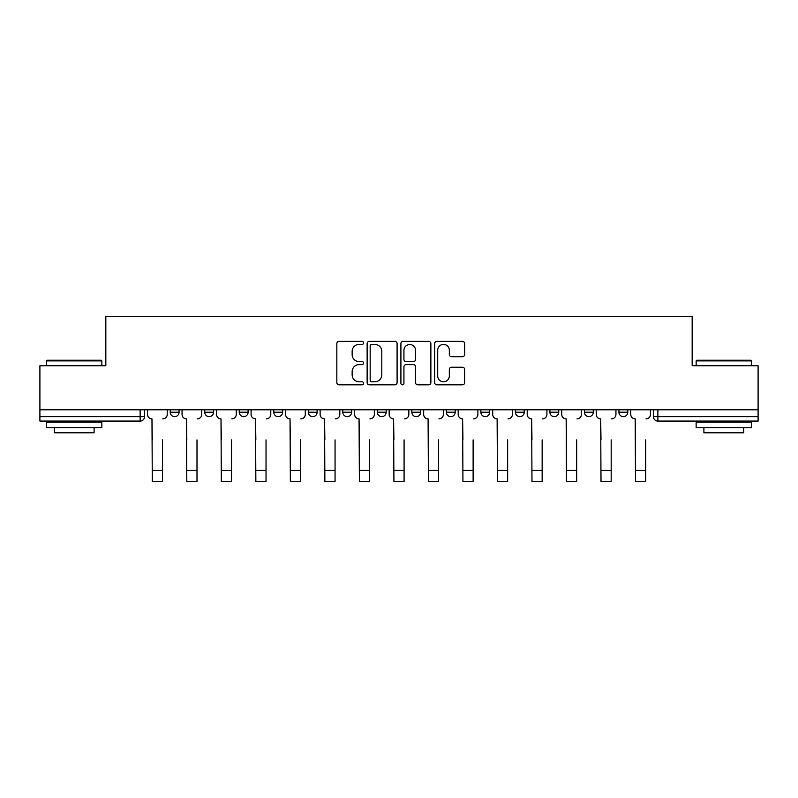 <?xml version="1.0" encoding="UTF-8"?>
<svg xmlns="http://www.w3.org/2000/svg" width="798" height="798" viewBox="0 0 798 798"><rect width="100%" height="100%" fill="white"/><g stroke="black" fill="none" stroke-linecap="round" stroke-linejoin="round"><path stroke-width="1.2" d="M363.599 342.901A1.516 1.516 0 0 0 362.083 341.384L339 341.384A2.175 2.175 0 0 0 336.836 343.559L336.836 382.651A2.175 2.175 0 0 0 339 384.816L362.083 384.816A1.516 1.516 0 0 0 363.599 383.299A1.516 1.516 0 0 0 362.083 381.783L359.09 381.783A6.953 6.953 0 0 1 352.147 374.831L352.147 371.569A6.953 6.953 0 0 1 359.09 364.626L362.083 364.626A1.516 1.516 0 0 0 363.599 363.1A1.516 1.516 0 0 0 362.083 361.584L359.09 361.584A6.953 6.953 0 0 1 352.147 354.631L352.147 351.369A6.953 6.953 0 0 1 359.09 344.427L362.083 344.427A1.516 1.516 0 0 0 363.599 342.901M549.902 409.783L549.902 412.217L558.75 412.217A4.429 4.429 0 0 1 554.321 416.646A4.429 4.429 0 0 1 549.902 412.217L549.902 409.783M480.865 409.783L480.865 412.217L489.713 412.217A4.429 4.429 0 0 1 485.294 416.646A4.429 4.429 0 0 1 480.865 412.217L480.865 409.783M446.351 409.783L446.351 412.217L455.199 412.217A4.429 4.429 0 0 1 450.77 416.646A4.429 4.429 0 0 1 446.351 412.217L446.351 409.783M411.838 409.783L411.838 412.217L420.686 412.217A4.429 4.429 0 0 1 416.257 416.646A4.429 4.429 0 0 1 411.838 412.217L411.838 409.783M377.314 409.783L377.314 412.217L386.162 412.217A4.429 4.429 0 0 1 381.743 416.646A4.429 4.429 0 0 1 377.314 412.217L377.314 409.783M342.801 409.783L342.801 412.217L351.649 412.217A4.429 4.429 0 0 1 347.23 416.646A4.429 4.429 0 0 1 342.801 412.217L342.801 409.783M308.287 412.217L308.287 409.783L308.287 412.217A4.429 4.429 0 0 0 312.706 416.646A4.429 4.429 0 0 1 308.287 412.217L317.135 412.217A4.429 4.429 0 0 1 312.706 416.646A4.429 4.429 0 0 0 317.135 412.217A4.429 4.429 0 0 1 312.706 416.646M273.764 412.217L273.764 409.783L273.764 412.217A4.429 4.429 0 0 0 278.193 416.646A4.429 4.429 0 0 1 273.764 412.217L282.622 412.217A4.429 4.429 0 0 1 278.193 416.646M239.25 412.217L239.25 409.783L239.25 412.217A4.429 4.429 0 0 0 243.679 416.646A4.429 4.429 0 0 1 239.25 412.217L248.098 412.217A4.429 4.429 0 0 1 243.679 416.646M462.471 356.696A2.175 2.175 0 0 0 464.645 354.521L464.645 343.559A2.175 2.175 0 0 0 462.471 341.384L436.845 341.384A2.175 2.175 0 0 0 434.671 343.559L434.671 382.651A2.175 2.175 0 0 0 436.845 384.816L462.471 384.816A2.175 2.175 0 0 0 464.645 382.651L464.645 369.404A2.175 2.175 0 0 0 462.471 367.23L451.498 367.23A2.175 2.175 0 0 0 449.334 369.404L449.334 375.968A5.805 5.805 0 0 1 443.518 381.783A5.805 5.805 0 0 1 437.713 375.968L437.713 350.232A5.805 5.805 0 0 1 443.518 344.427A5.805 5.805 0 0 1 449.334 350.232L449.334 354.521A2.175 2.175 0 0 0 451.498 356.696L462.471 356.696M39.9 409.783L39.9 365.753L105.835 365.753L105.835 316.417L692.165 316.417L692.165 365.753L758.1 365.753L758.1 409.783L39.9 409.783L39.9 416.646L144.558 416.646L144.558 409.783M397.095 343.559A2.175 2.175 0 0 0 394.93 341.384L369.304 341.384A2.175 2.175 0 0 0 367.13 343.559L367.13 382.651A2.175 2.175 0 0 0 369.304 384.816L394.93 384.816A2.175 2.175 0 0 0 397.095 382.651L397.095 343.559M403.07 341.384L428.696 341.384A2.175 2.175 0 0 1 430.87 343.559L430.87 382.651A2.175 2.175 0 0 1 428.696 384.816L417.733 384.816A2.175 2.175 0 0 1 415.559 382.651L415.559 366.791A2.175 2.175 0 0 0 413.384 364.626L406.112 364.626A2.175 2.175 0 0 0 403.938 366.791L403.938 383.299A1.516 1.516 0 0 1 402.421 384.816A1.516 1.516 0 0 1 400.905 383.299L400.905 343.559A2.175 2.175 0 0 1 403.07 341.384M653.442 409.783L653.442 416.646L758.1 416.646L758.1 421.075L657.871 421.075A4.429 4.429 0 0 1 653.442 416.646M758.1 409.783L758.1 416.646M140.129 409.783L140.129 421.075A4.429 4.429 0 0 0 144.558 416.646A4.429 4.429 0 0 1 140.129 421.075L39.9 421.075L39.9 416.646M627.777 409.783L627.777 412.217A4.429 4.429 0 0 1 623.358 416.646A4.429 4.429 0 0 1 618.929 412.217A4.429 4.429 0 0 0 623.358 416.646M618.929 409.783L618.929 412.217L627.777 412.217M593.263 409.783L593.263 412.217A4.429 4.429 0 0 1 588.834 416.646A4.429 4.429 0 0 1 584.415 412.217L593.263 412.217M584.415 409.783L584.415 412.217M558.75 409.783L558.75 412.217M524.236 409.783L524.236 412.217A4.429 4.429 0 0 1 519.807 416.646A4.429 4.429 0 0 1 515.378 412.217L524.236 412.217M515.378 409.783L515.378 412.217M489.713 409.783L489.713 412.217M455.199 409.783L455.199 412.217M420.686 409.783L420.686 412.217L420.686 409.783M386.162 409.783L386.162 412.217A4.429 4.429 0 0 1 381.743 416.646A4.429 4.429 0 0 0 386.162 412.217M351.649 409.783L351.649 412.217A4.429 4.429 0 0 1 347.23 416.646A4.429 4.429 0 0 0 351.649 412.217L351.649 409.783M317.135 409.783L317.135 412.217M282.622 409.783L282.622 412.217L282.622 409.783M248.098 409.783L248.098 412.217L248.098 409.783M204.737 409.783L204.737 412.217L213.585 412.217L213.585 409.783L213.585 412.217A4.429 4.429 0 0 1 209.166 416.646A4.429 4.429 0 0 1 204.737 412.217A4.429 4.429 0 0 0 209.166 416.646A4.429 4.429 0 0 0 213.585 412.217A4.429 4.429 0 0 1 209.166 416.646M170.223 409.783L170.223 412.217L179.071 412.217L179.071 409.783L179.071 412.217A4.429 4.429 0 0 1 174.642 416.646A4.429 4.429 0 0 1 170.223 412.217A4.429 4.429 0 0 0 174.642 416.646A4.429 4.429 0 0 0 179.071 412.217A4.429 4.429 0 0 1 174.642 416.646M371.688 344.427A1.516 1.516 0 0 0 370.172 345.943L370.172 380.257A1.516 1.516 0 0 0 371.688 381.783L374.841 381.783A6.953 6.953 0 0 0 381.793 374.831L381.793 351.369A6.953 6.953 0 0 0 374.841 344.427L371.688 344.427M415.559 350.342A5.805 5.805 0 0 0 409.753 344.536A5.805 5.805 0 0 0 403.938 350.342L403.938 359.409A2.175 2.175 0 0 0 406.112 361.584L413.384 361.584A2.175 2.175 0 0 0 415.559 359.409L415.559 350.342M147.54 414.431L147.54 409.783L147.54 414.431A4.429 4.429 0 0 0 151.969 418.86L152.298 439.878M151.969 418.86L152.298 481.583L162.473 481.583L162.473 439.878M167.231 414.431L167.231 409.783L167.231 414.431A4.429 4.429 0 0 1 162.812 418.86M162.473 481.583L152.298 481.583M182.054 414.431L182.054 409.783L182.054 414.431A4.429 4.429 0 0 0 186.483 418.86L186.812 439.878M186.483 418.86L186.812 481.583L196.996 481.583L196.996 439.878M201.754 414.431L201.754 409.783L201.754 414.431A4.429 4.429 0 0 1 197.325 418.86M216.577 414.431L216.577 409.783L216.577 414.431A4.429 4.429 0 0 0 220.996 418.86L221.335 439.878M220.996 418.86L221.335 481.583L231.51 481.583L231.51 439.878M236.268 414.431L236.268 409.783L236.268 414.431A4.429 4.429 0 0 1 231.839 418.86M251.091 414.431L251.091 409.783L251.091 414.431A4.429 4.429 0 0 0 255.52 418.86L255.849 439.878M255.52 418.86L255.849 481.583L266.023 481.583L266.023 439.878M270.781 414.431L270.781 409.783L270.781 414.431A4.429 4.429 0 0 1 266.352 418.86M196.996 481.583L186.812 481.583M46.533 360.886L47.202 360.227L101.186 360.227L101.855 360.886L46.533 360.886L46.533 365.753M101.855 427.708L46.533 427.708L46.533 422.172L101.855 422.172L101.855 427.708M94.104 427.708L94.104 432.795L54.284 432.795L54.284 427.708M696.145 360.886L696.814 360.227L750.798 360.227L751.467 360.886L696.145 360.886L696.145 365.753M751.467 427.708L696.145 427.708L696.145 422.172L751.467 422.172L751.467 427.708M743.716 427.708L743.716 432.795L703.896 432.795L703.896 427.708M285.604 414.431L285.604 409.783L285.604 414.431A4.429 4.429 0 0 0 290.033 418.86L290.362 439.878M290.033 418.86L290.362 481.583L300.537 481.583L300.537 439.878M305.295 414.431L305.295 409.783L305.295 414.431A4.429 4.429 0 0 1 300.876 418.86M320.118 414.431L320.118 409.783L320.118 414.431A4.429 4.429 0 0 0 324.547 418.86L324.876 439.878M324.547 418.86L324.876 481.583L335.06 481.583L335.06 439.878M339.818 414.431L339.818 409.783L339.818 414.431A4.429 4.429 0 0 1 335.389 418.86M335.06 481.583L324.876 481.583M354.641 414.431L354.641 409.783L354.641 414.431A4.429 4.429 0 0 0 359.06 418.86L359.399 439.878M359.06 418.86L359.399 481.583L369.574 481.583L369.574 439.878M374.332 414.431L374.332 409.783L374.332 414.431A4.429 4.429 0 0 1 369.903 418.86M389.155 414.431L389.155 409.783L389.155 414.431A4.429 4.429 0 0 0 393.584 418.86L393.913 439.878M393.584 418.86L393.913 481.583L404.087 481.583L404.087 439.878M408.845 414.431L408.845 409.783L408.845 414.431A4.429 4.429 0 0 1 404.416 418.86M423.668 414.431L423.668 409.783L423.668 414.431A4.429 4.429 0 0 0 428.097 418.86L428.426 439.878M428.097 418.86L428.426 481.583L438.601 481.583L438.601 439.878M443.359 414.431L443.359 409.783L443.359 414.431A4.429 4.429 0 0 1 438.94 418.86M458.182 414.431L458.182 409.783L458.182 414.431A4.429 4.429 0 0 0 462.611 418.86L462.94 439.878M462.611 418.86L462.94 481.583L473.124 481.583L473.124 439.878M477.882 414.431L477.882 409.783L477.882 414.431A4.429 4.429 0 0 1 473.453 418.86M492.705 414.431L492.705 409.783L492.705 414.431A4.429 4.429 0 0 0 497.124 418.86L497.463 439.878M497.124 418.86L497.463 481.583L507.638 481.583L507.638 439.878M512.396 414.431L512.396 409.783L512.396 414.431A4.429 4.429 0 0 1 507.967 418.86M527.219 414.431L527.219 409.783L527.219 414.431A4.429 4.429 0 0 0 531.648 418.86L531.977 439.878M531.648 418.86L531.977 481.583L542.151 481.583L542.151 439.878M546.909 414.431L546.909 409.783L546.909 414.431A4.429 4.429 0 0 1 542.48 418.86M561.732 414.431L561.732 409.783L561.732 414.431A4.429 4.429 0 0 0 566.161 418.86L566.49 439.878M566.161 418.86L566.49 481.583L576.665 481.583L576.665 439.878M581.423 414.431L581.423 409.783L581.423 414.431A4.429 4.429 0 0 1 577.004 418.86M596.246 414.431L596.246 409.783L596.246 414.431A4.429 4.429 0 0 0 600.675 418.86L601.004 439.878M600.675 418.86L601.004 481.583L611.188 481.583L611.188 439.878M615.946 414.431L615.946 409.783L615.946 414.431A4.429 4.429 0 0 1 611.517 418.86M369.574 481.583L359.399 481.583M404.087 481.583L393.913 481.583M438.601 481.583L428.426 481.583M473.124 481.583L462.94 481.583M507.638 481.583L497.463 481.583M542.151 481.583L531.977 481.583M576.665 481.583L566.49 481.583M611.188 481.583L601.004 481.583M630.769 414.431L630.769 409.783L630.769 414.431A4.429 4.429 0 0 0 635.188 418.86L635.527 439.878M635.188 418.86L635.527 481.583L645.702 481.583L645.702 439.878M650.46 414.431L650.46 409.783L650.46 414.431A4.429 4.429 0 0 1 646.031 418.86M645.702 481.583L635.527 481.583M657.871 409.783L657.871 421.075M162.473 470.411L152.298 470.411M196.996 470.411L186.812 470.411M231.51 470.411L221.335 470.411M266.023 470.411L255.849 470.411M300.537 470.411L290.362 470.411M335.06 470.411L324.876 470.411M369.574 470.411L359.399 470.411M404.087 470.411L393.913 470.411M438.601 470.411L428.426 470.411M473.124 470.411L462.94 470.411M507.638 470.411L497.463 470.411M542.151 470.411L531.977 470.411M576.665 470.411L566.49 470.411M611.188 470.411L601.004 470.411M645.702 470.411L635.527 470.411M101.855 365.753L101.855 360.886M89.236 422.172L89.236 421.075M59.152 422.172L59.152 421.075M751.467 365.753L751.467 360.886M738.848 422.172L738.848 421.075M708.764 422.172L708.764 421.075"/></g></svg>

